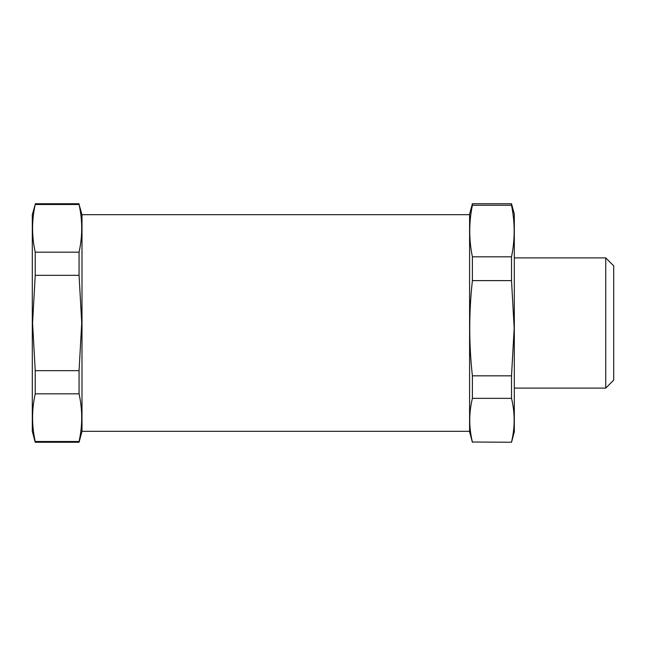 <?xml version="1.0" encoding="UTF-8"?>
<svg xmlns="http://www.w3.org/2000/svg" width="646" height="646" viewBox="0 0 646 646"><rect width="100%" height="100%" fill="white"/><g stroke="black" fill="none" stroke-linecap="round" stroke-linejoin="round"><path stroke-width="0.97" d="M469.594 214.674L81.994 214.674L81.994 431.326L79.062 442.26L35.231 442.26L35.231 441.509C31.702 425.617 31.702 409.734 35.231 393.842L35.231 370.667L32.566 323L35.231 275.333L35.231 252.158C31.702 236.266 31.702 220.383 35.231 204.491L32.3 214.674L32.3 431.326L35.231 442.26M81.994 214.674L79.062 204.491C82.583 220.383 82.583 236.266 79.062 252.158L79.062 275.333L81.727 323L79.062 370.667L79.062 393.842C82.583 409.734 82.583 425.617 79.062 441.509L79.062 442.26M79.062 441.509L35.231 441.509M79.062 393.842L35.231 393.842M79.062 370.667L35.231 370.667M79.062 275.333L35.231 275.333M79.062 252.158L35.231 252.158M79.062 204.491L35.231 204.491M613.7 380.147L613.7 265.853L605.746 257.899L605.746 388.101L613.7 380.147M511.519 442.26L514.313 431.827L514.313 214.173L511.519 203.74L511.519 205.266L472.387 205.266C468.867 222.45 468.867 239.634 472.387 256.817L472.387 280.614C468.867 312.349 468.867 344.092 472.387 375.827L472.387 398.348C468.867 412.899 468.867 427.458 472.387 442.009L511.519 442.26L472.387 442.009M511.519 205.266C515.04 222.45 515.04 239.634 511.519 256.817L511.519 280.614L514.184 328.216L511.519 375.827L511.519 398.348C515.04 412.899 515.04 427.458 511.519 442.009M472.387 205.266L472.387 203.74L469.594 214.173L469.594 431.827L472.387 442.26M511.519 256.817L472.387 256.817M511.519 398.348L472.387 398.348M472.387 375.827L511.519 375.827M511.519 280.614L472.387 280.614M81.994 431.326L469.594 431.326M79.062 203.74L35.231 203.74M514.313 388.101L605.746 388.101M472.387 203.74L511.519 203.74M514.313 257.899L605.746 257.899"/></g></svg>
